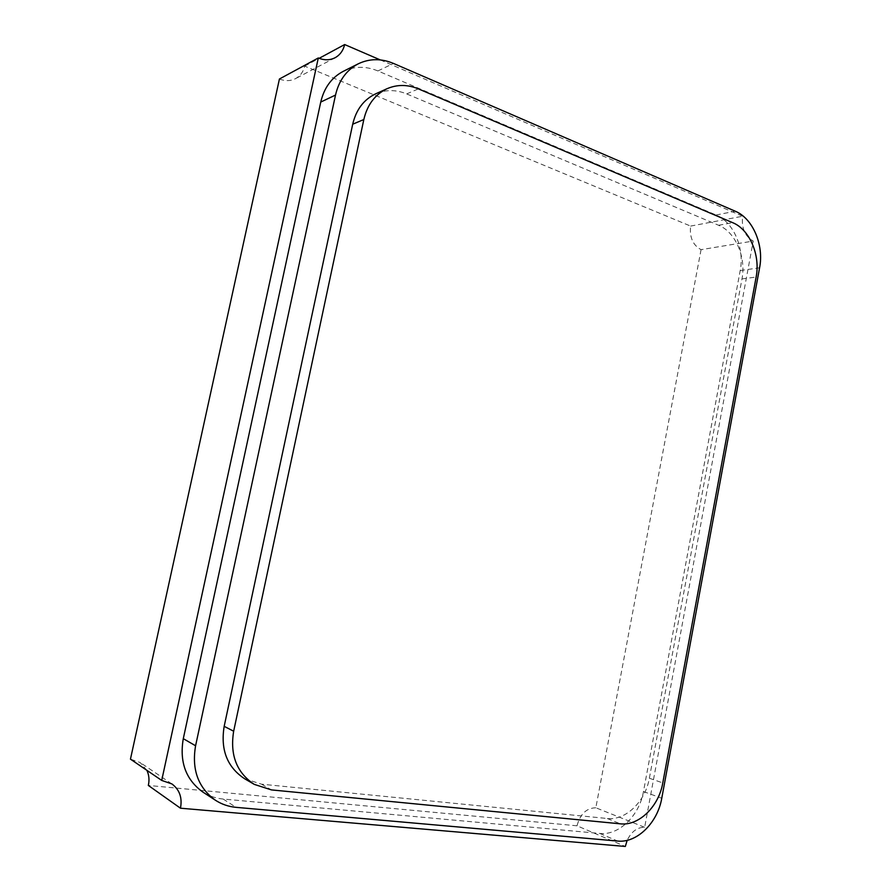 <?xml version="1.0" encoding="UTF-8"?>
<svg xmlns="http://www.w3.org/2000/svg" width="891" height="891" viewBox="0 0 891 891"><rect width="100%" height="100%" fill="white"/><g stroke="black" fill="none" stroke-linecap="round" stroke-linejoin="round"><path stroke-width="0.67" stroke-dasharray="4.46 3.34" d="M244.579 778.712L261.531 784.18L607.261 818.495C625.705 820.745 645.452 801.455 649.361 778.233L741.969 278.939C746.324 257.354 735.465 231.95 718.592 225.267L406.686 93.911C396.027 89.568 385.703 89.523 375.724 93.8M343.191 71.391C354.239 66.123 365.811 65.967 377.895 70.935L716.063 214.987C733.505 221.993 744.72 248.266 740.209 270.53L643.469 791.542C639.415 815.555 618.944 835.647 599.799 833.453L223.151 799.038C215.745 798.336 208.973 796.008 202.836 792.043M380.245 59.897L742.604 216.235C741.368 228.04 744.909 236.315 753.229 241.049L644.661 827.316C637.277 827.204 631.452 831.548 627.175 840.324M279.429 78.998C285.176 81.27 290.533 81.159 295.511 78.642C300.234 76.025 303.308 71.848 304.711 66.123L690.614 226.08C689.434 237.329 692.908 245.192 701.061 249.669L753.229 241.049M701.061 249.669L595.834 807.769L644.661 827.316M690.614 226.08L742.604 216.235M595.834 807.769C586.423 808.059 580.152 814.062 577.023 825.801L625.326 846.45M304.711 66.123L319.156 58.316M577.023 825.801L148.329 785.439M146.892 770.347L140.188 762.54L130.454 759.154M261.531 784.18L271.454 789.905M607.261 818.495L620.381 823.83M649.361 778.233L662.781 782.922M741.969 278.939L756.136 277.056M718.592 225.267L732.658 222.661M406.686 93.911L418.369 88.866M377.895 70.935L393.51 63.439M223.151 799.038L236.104 807.346M716.063 214.987L735.287 211.234M599.799 833.453L617.675 841.059M740.209 270.53L759.589 267.801M643.469 791.542L661.768 798.225M335.061 57.748L295.511 78.642M171.93 783.946L140.188 762.54"/><path stroke-width="1.34" d="M363.829 119.528L233.665 731.221C229.8 754.967 236.683 772.697 254.303 784.392L271.454 789.905L620.381 823.83C638.947 826.057 658.828 806.455 662.781 782.922L756.136 277.056C760.524 255.194 749.632 229.455 732.658 222.661L418.369 88.866C407.599 84.422 397.174 84.367 387.095 88.688C375.066 94.435 367.304 104.726 363.829 119.528L352.702 124.217L224.176 726.332C220.367 749.699 227.16 767.151 244.579 778.712L254.303 784.392M387.095 88.688L375.724 93.8C363.818 99.502 356.144 109.638 352.702 124.217M335.517 95.059L195.586 745.767C191.554 769.546 198.17 787.722 215.455 800.263C221.692 804.295 228.586 806.656 236.104 807.346L617.675 841.059C636.998 843.209 657.658 822.683 661.768 798.225L759.589 267.801C764.144 245.159 752.862 218.395 735.287 211.234L393.51 63.439C381.259 58.327 369.52 58.45 358.293 63.796C346.543 69.999 338.948 80.424 335.517 95.059L320.749 102.064C324.135 87.73 331.608 77.506 343.191 71.391L358.293 63.796M215.455 800.263L202.836 792.043C185.84 779.714 179.325 761.916 183.29 738.672L320.749 102.064M627.175 840.324L625.326 846.45L180.461 808.204C182.443 797.779 179.592 789.693 171.93 783.946L161.716 780.427L318.299 57.971C324.279 60.443 329.87 60.365 335.061 57.748C339.994 55.019 343.191 50.62 344.661 44.55L380.245 59.897M319.156 58.316L344.661 44.55M146.892 770.347C149.053 774.992 149.532 780.026 148.329 785.439L180.461 808.204M161.716 780.427L130.454 759.154L279.429 78.998L318.299 57.971M224.176 726.332L233.665 731.221M183.29 738.672L195.586 745.767"/></g></svg>
